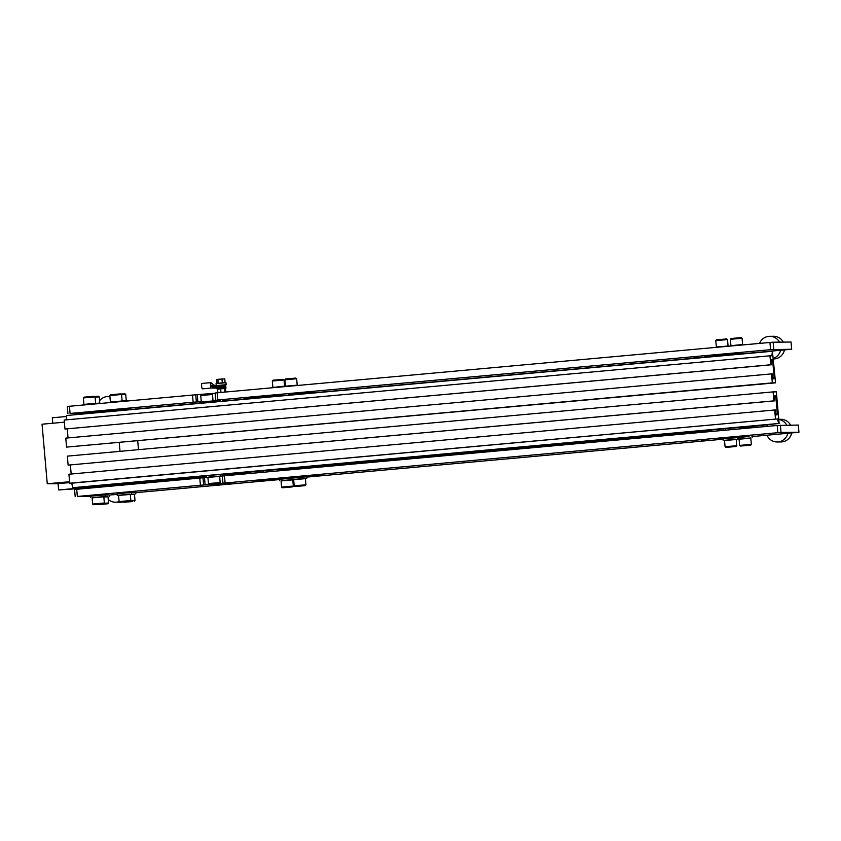 <?xml version="1.0" encoding="UTF-8"?>
<svg xmlns="http://www.w3.org/2000/svg" width="841" height="841" viewBox="0 0 841 841"><rect width="100%" height="100%" fill="white"/><g stroke="black" fill="none" stroke-linecap="round" stroke-linejoin="round"><path stroke-width="1.26" d="M85.183 488.463L85.099 487.559L58.639 489.967L85.151 488.148M58.639 489.967L58.082 483.649L47.264 483.764L69.582 481.735M64.368 422.182L42.05 424.211L47.264 483.764M52.794 423.233L52.321 417.788L66.513 416.495M78.707 414.403L78.633 413.572L127.149 409.157L127.222 409.988M134.959 409.283L127.149 409.157M119.243 442.576L120.011 451.344M141.435 483.344L141.351 482.377M138.492 449.662L137.724 440.894M133.624 483.081L133.708 484.048M58.082 483.649L69.656 482.597M67.364 406.466L195.732 394.776L196.363 401.998L193.146 402.24L192.515 395.028M69.446 406.224L70.076 413.446L193.146 402.24M78.633 413.572L70.076 413.446M215.138 393.01L217.22 392.779L217.851 399.99L770.566 349.677L769.935 342.466L773.142 342.213L791.055 342.035L791.623 349.246L770.566 349.677M217.22 392.779L769.935 342.466M791.055 342.035L791.686 349.246L741.163 353.882M704.663 357.204L295.759 394.429M288.537 395.091L283.144 395.575M275.922 396.237L271.107 396.679M244.058 399.139L227.196 400.673M200.042 403.144L134.938 409.073M215.096 393.262L195.732 394.776M217.851 399.99L212.941 400.768M201.356 401.767L196.363 401.998M309.877 392.863L314.786 392.432L309.877 392.863M694.014 357.52L697.673 357.194L694.014 357.52M110.644 410.397L114.302 410.072L110.644 410.397M271.086 396.384L283.123 395.365M275.911 396.058L271.086 396.468M733.93 354.282L741.152 353.662M705.998 356.027L732.122 353.683M720.621 354.744L717.562 355.028M288.516 394.86L295.727 394.135M245.404 398.035L269.583 395.785M258.145 396.91L256.978 397.015M201.525 401.914L218.828 400.705M295.075 393.609L314.702 391.853L295.075 393.609M74.628 489.473L202.996 477.793L203.627 485.005L200.41 485.257L199.78 478.035M76.699 489.241L77.34 496.463L200.41 485.257M90.618 496.537L77.34 496.463M222.402 476.027L224.473 475.785L225.104 483.007L777.82 432.695L777.189 425.472L798.256 425.062M224.473 475.785L777.189 425.472M780.406 425.231L781.037 432.442L798.887 432.253L798.256 425.041M798.319 425.041L798.95 432.263L752.033 436.574M723.05 439.212L306.629 477.12M279.58 479.58L135.685 492.679M117.099 494.371L109.214 495.086M207.916 477.572L202.996 477.793M222.36 476.269L219.648 476.553M781.037 432.442L777.82 432.695M225.104 483.007L203.627 485.005M317.141 475.88L322.04 475.438L317.141 475.88M227.417 484.174L232.326 483.733L227.417 484.174M701.268 440.537L704.926 440.211L701.268 440.537M117.908 493.404L121.567 493.078L117.908 493.404M279.559 479.391L277.467 479.517L279.738 479.254M749.005 436.479L737.578 437.583L737.704 439.023L750.571 437.972M735.896 437.698L737.589 437.572M716.858 438.413L743.97 436.153L716.858 438.413M291.039 478.193L306.597 476.794L306.723 478.245L305.146 478.455M252.92 480.737L281.43 478.256L252.92 480.737M211.028 484.931L230.655 483.176L211.028 484.931M302.34 476.616L321.966 474.871L302.34 476.616M109.919 396.689A11.322 11.07 -90.6 0 0 99.595 400.684M779.502 342.15A11.322 11.07 -90.6 0 0 759.549 343.401M773.415 358.35A11.322 11.07 -90.6 0 0 780.585 350.298M783.307 342.108A11.322 11.07 -90.6 0 0 773.499 336.274L769.704 336.316M773.468 358.928L773.741 358.918A11.322 11.07 -90.6 0 0 784.453 349.94M108.237 499.501A11.322 11.07 -90.6 0 0 119.096 501.562M115.532 502.203L119.338 502.172A11.322 11.07 -90.6 0 0 119.706 502.161M786.766 425.157A11.322 11.07 -90.6 0 0 778.766 419.459M767.644 424.726A11.322 11.07 -90.6 0 0 766.813 426.419M766.96 435.207A11.322 11.07 -90.6 0 0 787.849 433.304M790.561 425.115A11.322 11.07 -90.6 0 0 780.763 419.291L778.755 419.312M777.21 441.977L781.005 441.935A11.322 11.07 -90.6 0 0 791.717 432.957M772.416 351.254L775.56 382.834L772.332 382.865L771.544 373.888L772.301 373.877L772.732 378.797L773.972 378.786L774.14 377.43L772.711 361.188L772.311 359.832L771.081 359.843L771.512 364.763L770.745 364.773L769.967 355.796L771.859 355.775L772.416 351.254L66.639 415.507L66.103 419.869M769.967 355.796L64.179 420.048L64.967 429.026L770.745 364.773M771.512 364.763L64.967 429.026M772.311 359.832L771.092 359.948M772.711 361.188L771.208 361.325M68.026 437.93L67.238 428.878M774.14 377.43L772.627 377.567M771.544 373.888L65.766 438.129L66.555 447.107L772.332 382.865M775.56 382.834L66.555 447.107M775.791 413.656L777.294 413.52L777.126 414.876L775.896 414.886L775.465 409.966L774.708 409.977L68.92 474.229L69.708 483.207L71.611 483.186L72.946 487.685L86.108 487.402L206.455 476.448M226.734 474.608L250.471 472.442M277.519 469.982L711.076 430.518M740.059 427.848L779.113 423.433L776.348 391.853L773.121 391.885L773.909 400.863L774.666 400.852L774.235 395.943L775.465 395.922L775.875 397.278L777.294 413.52M72.946 487.685L779.113 423.433M308.826 466.934L313.735 466.492L308.826 466.934M120.736 484.059L117.078 484.384L120.736 484.059M369.746 461.089L360.821 461.888L369.746 461.089M384.295 459.764L375.37 460.563L384.295 459.764M71.611 483.186L777.389 418.934L778.734 423.433M69.708 483.207L777.389 418.934M774.708 409.977L775.486 418.955M774.361 397.415L775.875 397.278M70.392 464.968L71.18 474.019M774.246 396.037L775.465 395.922M773.121 391.885L67.343 456.137L68.121 465.115L774.666 400.852M68.121 465.115L773.909 400.863M94.56 396.479L98.481 396.216L99.259 396.878L95.107 397.152M84.142 404.353L99.806 403.07L99.259 396.878M84.016 397.162L94.297 396.258L95.086 396.92L83.354 397.94L84.016 397.162M95.622 403.112L95.086 396.92M121.03 394.072L124.941 393.809L125.73 394.461L121.567 394.734M110.613 401.935L126.276 400.663L125.73 394.471M110.36 401.735L109.824 395.533L110.476 394.755L120.768 393.851L121.556 394.513L122.092 400.705M109.824 395.533L121.546 394.513M211.575 393.819L212.468 394.492L200.736 395.512L201.398 394.723L211.575 393.819M213.015 400.684L212.468 394.492M214.402 400.915L218.881 400.421M283.007 379.323L284.048 379.985L272.316 381.005L272.978 380.216L283.007 379.323M273.104 387.407L284.594 386.177L284.048 379.985M295.611 378.082L296.652 378.744L284.92 379.775L285.583 378.986L295.611 378.082M285.709 386.177L296.989 385.189M245.561 398.161L257.02 396.605M258.176 396.931L269.635 395.491M716.374 346.818L715.786 340.616L716.448 339.827L726.687 338.923L727.518 339.585L715.828 340.626M716.574 347.018L727.854 346.029M730.924 345.493L730.345 339.291L730.997 338.502L741.247 337.598L742.077 338.261L730.387 339.301M731.134 345.693L742.614 344.463L742.077 338.261M705.956 355.953L717.625 354.671M720.516 354.629L732.185 353.399M105.756 503.948L99.648 504.495L105.777 503.948M100.626 504.369L99.69 504.505M97.714 504.684L107.89 503.77L97.714 504.684M107.89 503.77L108.542 502.992L104.158 503.275M103.748 496.768L108.005 496.789L103.842 497.063M101.582 503.99L95.475 504.537L101.603 503.99M96.473 504.411L95.506 504.547M93.54 504.726L103.706 503.822L93.54 504.726M103.706 503.822L104.242 503.023L97.882 503.507L92.636 504.053L93.425 504.716M92.1 497.861L103.821 496.831L92.1 497.861L92.636 504.053M128.705 501.909L132.3 501.541L129.072 501.772M126.823 501.993L126.266 502.088M131.606 501.635L132.153 501.541L131.585 501.572M130.134 501.646L124.069 502.266L130.134 501.646M134.35 501.362L135.012 500.574L130.628 500.868M134.224 494.172L130.313 494.655M128.042 501.583L121.934 502.13L128.042 501.583M127.149 501.709L128.084 501.583L127.128 501.635M122.912 502.003L122.082 502.098M120 502.319L130.176 501.404L120 502.319M130.176 501.404L130.702 500.616L124.342 501.089L119.107 501.646L119.885 502.308M118.56 495.454L130.292 494.424L118.56 495.454L119.107 501.646M219.522 483.344L209.23 484.237L219.522 483.344L220.174 482.555L219.638 476.363L207.906 477.383L219.638 476.416M217.388 483.512L211.28 484.059L217.409 483.512M212.258 483.932L211.427 484.027M220.174 482.555L208.442 483.575L209.23 484.237M207.906 477.383L208.442 483.575M284.605 487.601L290.618 487.055L284.71 487.549M285.204 487.496L284.563 487.601M289.872 487.16L290.502 487.055L289.851 487.086M292.416 486.876L282.387 487.78L292.416 486.876M292.668 486.876L293.33 486.087L286.539 486.592L281.598 487.118L282.387 487.78M281.062 480.926L292.784 479.896L281.062 480.926L281.598 487.118M302.476 485.919L303.107 485.814L302.476 485.919M305.02 485.635L294.991 486.54L305.02 485.635M305.283 485.646L305.935 484.858L299.144 485.352L294.203 485.888L294.991 486.54M293.667 479.685L305.399 478.666L293.667 479.685L294.203 485.888M261.236 472.442L252.836 473.21M275.943 471.097L264.778 472.116M727.938 447.212L734.088 446.666L727.938 447.212M736.096 446.476L725.857 447.38L736.096 446.476M736.138 446.487L736.758 445.688L725.11 446.729M724.532 440.526L736.253 439.507L724.522 440.526L725.068 446.729L725.857 447.38M742.487 445.888L748.648 445.341L742.487 445.888M750.656 445.152L740.406 446.056L750.656 445.152M750.698 445.162L751.307 444.363L739.67 445.404M739.081 439.202L750.813 438.182L739.081 439.202L739.628 445.404L740.406 446.056M723.933 430.319L712.779 431.338M738.493 428.994L727.328 430.014M101.193 403.333L97.03 403.512M97.041 403.712L88.273 403.943L82.607 405.026M127.653 400.926L123.49 401.104M123.511 401.304L114.733 401.535L109.078 402.618M214.497 402.04L214.392 400.863L205.656 401.514L199.958 402.124L200.063 403.354M220.342 401.514L220.279 400.8L214.423 401.199M284.142 386.44L271.548 387.827M298.597 385.367L284.163 386.681M256.6 397.194L243.995 398.371L244.079 399.349M271.128 396.889L271.033 395.88L261.572 396.595L256.6 397.141L256.694 398.203M729.452 346.145L715.018 347.459M744.012 344.821L729.578 346.135M719.108 356.1L719.023 355.102L710.908 355.701L704.59 356.374L704.674 357.414M733.667 354.776L733.583 353.777L725.468 354.376L719.139 355.049L719.234 356.09M103.716 496.747L107.753 496.589M105.041 495.181L109.204 494.929L109.33 496.369M92.3 497.62L103.58 496.632M90.712 497.683L90.586 496.232L96.284 495.622L105.03 494.971L105.157 496.421M131.511 492.773L135.674 492.521L135.8 493.961M118.77 495.202L130.05 494.224M117.183 495.275L117.057 493.825L122.754 493.215L131.49 492.563L131.617 494.003M220.868 474.829L226.723 474.429L226.818 475.575M208.105 477.141L219.385 476.153M206.518 477.204L206.392 475.754L212.1 475.144L220.836 474.492L220.962 475.943M281.262 480.674L293.845 479.465M293.793 479.538L292.542 479.685M279.675 480.737L279.548 479.296L292.163 478.108M293.877 479.444L306.723 478.245M250.881 473.388L263.191 472.264M250.555 473.409L250.429 472.001L263.044 470.823M263.822 472.211L277.604 470.949L277.477 469.509L263.044 470.771L263.17 472.211M724.732 440.285L736.012 439.296M723.144 440.348L723.018 438.907L729.336 438.235L737.462 437.635L737.589 439.086M739.292 438.96L737.704 439.023M711.612 431.444L725.573 430.171L725.468 428.731L711.023 429.993L711.15 431.444M726.172 430.119L740.133 428.847L740.027 427.407L725.583 428.668L725.709 430.119M225.325 400.642L222.518 400.873M227.217 400.884L226.534 400.558M218.187 388.815L224.81 388.237M216.978 388.878L216.904 387.974L225.83 387.175L226.008 388.079M225.798 391.99L225.483 388.437L218.429 389.078M225.146 388.3L217.766 388.973M217.872 392.715L217.556 389.089M224.925 392.074L224.61 388.447M220.962 392.432L220.647 388.773M217.987 386.282L224.084 385.735M224.726 385.693L225.619 385.683M216.768 386.387L216.694 385.535L226.166 384.705L225.987 382.718L216.063 383.591L216.242 385.577L226.166 384.705M211.007 382.781L212.91 384.295L210.628 382.792A2.723 0.568 -95.2 0 1 210.786 382.634A2.723 0.568 -95.2 0 1 211.007 382.781L211.028 383.107M210.786 382.634L201.966 383.433A2.723 0.568 -95.2 0 0 201.64 386.145A2.723 0.568 -95.2 0 0 202.46 388.847L211.28 388.048A2.723 0.568 -95.2 0 1 211.27 388.048A2.723 0.568 -95.2 0 1 210.513 385.819L210.439 384.873L214.812 386.566L224.137 385.725L223.927 386.366L214.728 387.144L210.439 384.873A2.723 0.568 -95.2 0 1 210.418 384.369A2.723 0.568 -95.2 0 1 210.628 382.792M215.937 387.091L212.889 384.274M214.339 387.049L214.812 386.566C212.268 384.116 212.784 384.116 216.368 386.555L216.105 386.45M214.812 386.566L225.703 385.704L225.83 387.175M224.137 385.714L223.948 386.639L224.862 387.228M216.505 388.09L214.865 388.079L210.513 385.819L214.739 387.606L223.948 386.639M225.745 386.345L225.703 385.704L225.745 386.345M217.682 383.391L223.801 382.676M216.946 379.396L224.757 378.828L216.61 379.564L217.882 379.386L218.208 383.065M222.276 382.697L221.961 379.018M216.925 383.244L216.61 379.564M225.083 382.497L224.757 378.828M773.142 342.213L773.783 349.435M197.877 401.977L197.246 394.765M205.141 484.994L204.51 477.772M224.274 387.249L223.159 387.354M218.113 387.817L214.949 388.1M215.706 400.221L215.075 393.01M67.301 406.455L67.932 413.677M222.97 483.239L222.339 476.017M74.565 489.473L75.196 496.684M108.037 396.553L109.908 396.531M83.9 404.143L83.354 397.951M201.283 401.704L200.736 395.512M272.862 387.196L272.316 381.005M275.943 396.447L275.89 395.922M297.199 384.936L296.652 378.744M285.467 385.966L284.92 379.775M295.769 394.639L295.727 394.072M288.558 395.302L288.505 394.692M728.054 345.777L727.518 339.585M741.184 354.093L741.131 353.525M733.972 354.755L733.92 354.219M108.005 496.789L108.542 502.992M103.821 496.842L104.368 503.034M134.465 494.382L135.012 500.574M130.292 494.424L130.839 500.626M292.794 479.896L293.33 486.087M282.334 469.541L282.418 470.508M289.556 468.889L289.64 469.856M305.399 478.666L305.935 484.858M294.949 468.395L295.033 469.362M302.171 467.743L302.255 468.71M736.253 439.507L736.8 445.698M750.813 438.182L751.36 444.374M740.364 427.817L740.448 428.815M747.565 427.007L747.66 428.164M292.29 479.507L292.163 478.066M752.138 437.762L752.012 436.311M225.798 385.651L225.714 384.747M211.27 388.048L215.475 388.09"/></g></svg>
